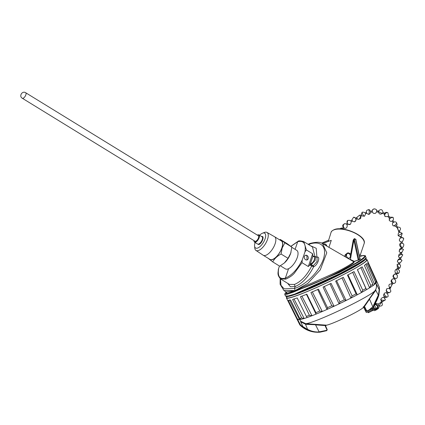 <?xml version="1.0" encoding="UTF-8"?>
<svg xmlns="http://www.w3.org/2000/svg" width="425" height="425" viewBox="0 0 425 425"><rect width="100%" height="100%" fill="white"/><g stroke="black" fill="none" stroke-linecap="round" stroke-linejoin="round"><path stroke-width="0.64" d="M294.164 294.775A44.035 3.501 154.6 0 1 286.461 296.475M286.354 296.459L286.971 297.766A44.035 3.501 -25.4 0 0 295.837 295.89A44.035 3.501 -25.4 0 0 340.776 275.942A44.035 3.501 -25.4 0 0 366.552 260.052L365.904 258.676M365.888 258.692A44.035 3.501 154.6 0 1 340.069 274.492A44.035 3.501 154.6 0 1 295.864 294.18M368.672 311.567L368.108 312.678L368.677 312.582L373.219 310.255L371.912 309.968M261.476 236.608C264.972 235.184 262.113 243.626 258.767 244.598L257.205 243.817M258.15 235.599A3.272 1.408 121.6 0 1 258.358 235.678A3.272 1.408 121.6 0 1 258.506 237.809A3.272 1.408 121.6 0 1 254.931 241.251A3.272 1.408 121.6 0 1 254.766 241.108M291.816 247.329L296.788 250.383A10.864 4.68 121.6 0 1 296.847 250.421A10.864 4.68 121.6 0 1 297.288 257.47A10.864 4.68 121.6 0 1 285.473 268.929A10.864 4.68 121.6 0 1 285.414 268.892L280.373 265.8M254.001 240.635A4.138 1.785 -58.4 0 0 254.012 241.113A4.138 1.785 -58.4 0 0 255.441 242.016A4.138 1.785 -58.4 0 0 259 237.639A4.138 1.785 -58.4 0 0 257.842 234.913A4.138 1.785 -58.4 0 0 257.821 234.919A4.138 1.785 -58.4 0 0 257.385 235.126M254.023 241.188A4.266 1.838 -58.4 0 0 254.028 241.262A4.266 1.838 -58.4 0 0 254.506 242.16A4.266 1.838 -58.4 0 0 255.499 242.192A4.266 1.838 -58.4 0 0 259.176 237.676A4.266 1.838 -58.4 0 0 258.974 234.892A4.266 1.838 -58.4 0 0 257.98 234.86A4.266 1.838 -58.4 0 0 257.954 234.871A4.266 1.838 -58.4 0 0 257.933 234.882M291.019 252.179A11.055 4.765 121.6 0 1 290.992 252.285A11.055 4.765 121.6 0 1 290.679 253.3A11.055 4.765 121.6 0 1 284.49 262.863A11.055 4.765 121.6 0 1 284.431 262.916M279.634 239.843L280.319 239.466L287.284 243.743L291.832 247.095L290.711 253.178L288.038 258.31L284.373 262.969L279.692 266.178L272.728 261.896L268.196 258.315M255.106 242.532A8.691 3.745 -58.4 0 0 254.586 246.08A8.691 3.745 -58.4 0 0 259.085 247.281A8.691 3.745 -58.4 0 0 265.072 238.866A8.691 3.745 -58.4 0 0 262.507 233.192A8.691 3.745 -58.4 0 0 259.574 235.259M254.586 246.08L254.793 248.11A10.561 4.553 -58.4 0 0 255.924 250.421A10.561 4.553 -58.4 0 0 258.442 250.522A10.561 4.553 -58.4 0 0 267.527 239.349A10.561 4.553 -58.4 0 0 266.985 232.427A10.561 4.553 -58.4 0 0 264.584 232.39A10.561 4.553 -58.4 0 0 264.414 232.454L262.507 233.192M280.558 240.412A11.055 4.765 121.6 0 1 281.929 247.924A11.055 4.765 121.6 0 1 275.464 257.731A11.055 4.765 121.6 0 1 269.184 258.921M291.832 247.095L284.867 242.813L282.195 247.945L281.068 254.033C277.275 256.02 274.492 258.644 272.728 261.896M255.924 250.421L263.165 255.223A10.864 4.68 -58.4 0 0 263.224 255.26A10.864 4.68 -58.4 0 0 265.752 255.329A10.864 4.68 -58.4 0 0 275.097 243.833A10.864 4.68 -58.4 0 0 274.598 236.746A10.864 4.68 -58.4 0 0 274.539 236.714L266.985 232.427M263.224 255.26L269.944 259.388A10.864 4.68 -58.4 0 0 281.817 247.966A10.864 4.68 -58.4 0 0 281.318 240.879L274.598 236.746M281.068 254.033L288.038 258.31M280.319 239.466L284.867 242.813M286.726 297.25A44.614 3.549 -25.4 0 0 286.445 298.021L287.475 300.098A44.577 3.543 -25.4 0 0 287.582 300.22L296.804 318.798A44.205 3.512 -25.4 0 0 297.048 318.893A44.205 3.512 -25.4 0 0 297.378 318.931L300.491 324.907L303.067 327.006L300.703 321.874L305.447 324.147L305.703 323.669L326.352 325.152L325.353 326.304L325.3 325.582L326.235 325.231A20.878 1.657 -25.4 0 0 329.768 324.238A20.878 1.657 -25.4 0 0 349.833 315.403A20.878 1.657 -25.4 0 0 363.21 307.535L374.983 290.695C376.608 288.612 376.911 285.94 375.891 282.689M299.317 319.632L297.723 319.292M296.746 318.692A44.216 3.517 -25.4 0 0 296.99 318.787A44.216 3.517 -25.4 0 0 297.351 318.824L298.945 319.674L299.582 319.563L289.361 299.912M376.279 281.419L376.226 282.811L375.673 283.47L374.553 284.431L375.519 282.195A44.216 3.517 -25.4 0 0 375.96 281.78A44.216 3.517 -25.4 0 0 376.279 281.419L367.79 262.634A44.577 3.543 -25.4 0 0 368.039 261.922L367.083 259.808A44.614 3.549 -25.4 0 0 366.308 259.532M297.351 318.824L288.23 300.358A44.577 3.543 -25.4 0 0 290.572 300.002L299.747 318.458A44.216 3.517 -25.4 0 0 300.65 318.224A44.216 3.517 -25.4 0 0 301.66 317.937L292.612 299.45A44.577 3.543 -25.4 0 0 296.453 298.196A44.577 3.543 -25.4 0 0 297.203 297.925L306.356 316.381A44.216 3.517 -25.4 0 0 307.828 315.844A44.216 3.517 -25.4 0 0 309.389 315.26L300.433 296.735A44.577 3.543 -25.4 0 0 306.823 294.196L315.924 312.667A44.216 3.517 -25.4 0 0 317.82 311.876A44.216 3.517 -25.4 0 0 319.775 311.052L310.93 292.48A44.577 3.543 -25.4 0 0 318.495 289.175L327.516 307.673A44.216 3.517 -25.4 0 0 329.651 306.712A44.216 3.517 -25.4 0 0 331.808 305.729L323.069 287.098A44.577 3.543 -25.4 0 0 331.07 283.353L339.995 301.893A44.216 3.517 -25.4 0 0 342.157 300.852A44.216 3.517 -25.4 0 0 344.308 299.806L335.67 281.122A44.577 3.543 -25.4 0 0 343.32 277.297L352.134 295.89A44.216 3.517 -25.4 0 0 354.121 294.87A44.216 3.517 -25.4 0 0 356.054 293.861L347.496 275.14A44.577 3.543 -25.4 0 0 354.052 271.607L362.753 290.254A44.216 3.517 -25.4 0 0 364.363 289.356A44.216 3.517 -25.4 0 0 365.893 288.485L357.393 269.726A44.577 3.543 -25.4 0 0 362.206 266.842L370.812 285.536A44.216 3.517 -25.4 0 0 371.891 284.846A44.216 3.517 -25.4 0 0 372.858 284.197L372.911 285.669M364.172 291.024A42.776 3.4 -25.4 0 0 366.541 289.664L357.414 269.577M365.893 288.485L366.552 289.659M350.981 298.042A42.776 3.4 -25.4 0 0 354.2 296.395A42.776 3.4 -25.4 0 0 357.292 294.775L347.958 274.789M356.054 293.861L357.319 294.759M339.995 301.893L339.092 303.875A42.776 3.4 -25.4 0 0 342.63 302.18A42.776 3.4 -25.4 0 0 346.099 300.486L336.52 280.617M344.308 299.806L346.12 300.475L339.092 303.875L329.943 283.799M327.08 309.395A42.776 3.4 -25.4 0 0 330.528 307.849A42.776 3.4 -25.4 0 0 334.023 306.25M331.808 305.729L334.05 306.239L324.227 286.477M319.775 311.052L322.293 311.488L319.069 312.853A42.776 3.4 -25.4 0 0 322.23 311.514M309.411 316.689A42.776 3.4 -25.4 0 0 311.838 315.77M309.389 315.26L311.998 315.711L301.846 296.071M306.356 316.381L307.062 317.533L311.998 315.711M301.66 317.937L304.172 318.495L293.946 298.865M300.921 319.388L304.172 318.495M300.475 325.55L299.938 325.035A44.051 3.501 -25.4 0 0 300.172 325.125A44.051 3.501 -25.4 0 0 300.502 325.162L297.373 318.936A44.216 3.517 154.6 0 1 296.809 318.808L299.944 324.875M286.445 298.021A44.614 3.549 -25.4 0 0 295.428 296.113A44.614 3.549 -25.4 0 0 340.935 275.915A44.614 3.549 -25.4 0 0 367.083 259.808M373.362 307.604L373.703 305.463C375.663 303.142 377.368 299.747 378.808 295.274L378.462 295.274L378.808 295.269L379.477 290.132L378.808 295.269L378.324 295.141L373.607 305.171L373.24 307.535L372.667 306.818L369.235 309.841L367.136 310.856L367.248 311.19L366.525 311.158L366.233 310.84L366.626 310.68L364.889 307.163L363.46 307.174L364.358 306.664L364.167 307.009M366.626 310.68L367.248 311.19L366.525 311.158L367.248 311.19L369.346 310.176L369.235 309.841L372.778 308.125L373.028 307.583L373.325 307.87L372.996 307.833L373.325 307.87L372.895 308.46L372.778 308.125M363.221 306.802L364.496 307.317L366.233 310.84L365.314 310.638L366.334 310.988M372.858 284.197L364.384 265.418A44.577 3.543 -25.4 0 0 366.987 263.457L375.519 282.195M367.928 261.789L376.417 280.558L376.422 281.956M301.059 319.34L299.747 318.458M365.829 264.079L374.553 284.431M370.812 285.536L369.58 287.842L372.975 285.637M369.84 287.683A42.776 3.4 -25.4 0 0 371.392 286.694M360.852 267.516L369.58 287.842M362.753 290.254L361.447 292.538L366.547 289.664M361.553 292.48A42.776 3.4 -25.4 0 0 364.108 291.056M352.638 272.271L361.447 292.538M352.134 295.89L350.938 298.063L357.303 294.769M341.987 277.881L350.938 298.063M327.516 307.673L327.059 309.405L317.682 289.441M322.293 311.488L312.279 291.805M315.924 312.667L316.035 314.107A42.776 3.4 -25.4 0 0 319.053 312.858M306.409 294.259L316.025 314.112M307.057 317.539L307.062 317.533A42.776 3.4 -25.4 0 0 309.315 316.726M300.788 319.398A42.776 3.4 -25.4 0 1 299.577 319.568L301.054 321.459L305.703 323.669M296.809 318.808L299.795 324.833L301.251 326.246C305.352 329.662 310.011 331.627 315.233 332.153L320.11 332.175L326.783 330.65L327.218 329.598L326.921 329.779L327.218 329.598L325.656 326.129L325.353 326.304L326.921 329.779L326.783 330.65L326.703 330.305L319.127 331.872L319.233 332.233L320.11 332.175M302.988 326.628L307.647 329.545L305.447 324.147M305.469 324.296L315.483 324.737L319.127 331.872M305.522 324.296L305.873 323.685A38.903 3.092 -25.4 0 0 342.55 309.012A38.903 3.092 -25.4 0 0 374.983 290.695M301.054 321.459L300.555 321.523L300.703 321.874M376.561 281.138L379.142 286.843L379.376 290.078L376.763 284.644L376.481 284.957M375.259 290.004L375.695 290.147L376.933 284.978M375.142 290.163L375.695 290.147M300.571 325.013L302.993 327.149L307.36 329.848C310.903 331.659 314.856 332.456 319.233 332.233M373.708 305.447L378.803 295.29M379.376 290.078L379.18 286.965M369.325 298.701L369.458 299.009L375.758 290.307M373.07 307.307L369.458 299.009M325.55 325.077L326.235 325.231M315.44 324.381L315.483 324.737M378.324 295.141L375.796 290.259M307.36 329.848L307.647 329.545M307.636 329.348C311.217 331.303 315.058 332.169 319.159 331.957M373.687 305.474L373.362 307.62L373.028 307.583M363.556 307.116L365.309 310.638L363.561 307.116L363.858 306.935L363.338 306.861M373.24 307.535L372.895 308.46L369.352 310.17L369.235 309.841M347.788 257.863A2.46 1.96 70.7 0 0 349.313 258.076A2.46 1.96 70.7 0 0 350.519 256.031A2.46 1.96 70.7 0 0 349.217 253.645A2.46 1.96 70.7 0 0 347.687 253.438A2.46 1.96 70.7 0 0 346.481 255.478A2.46 1.96 70.7 0 0 347.788 257.863M349.238 258.097A2.46 1.96 70.7 0 0 350.37 256.036A2.46 1.96 70.7 0 0 349.068 253.698A2.46 1.96 70.7 0 0 347.618 253.465M326.692 246.022A2.46 1.96 70.7 0 0 325.481 244.322A2.46 1.96 70.7 0 0 324.031 244.088M326.873 246.123A2.46 1.96 70.7 0 0 325.63 244.269A2.46 1.96 70.7 0 0 324.105 244.062A2.46 1.96 70.7 0 0 323.68 244.29M354.381 238.59L353.871 240.029L353.233 239.987L354.381 238.59L355.884 239.392L356.155 241.326M359.332 255.632L360.235 254.756L361.064 255.914L359.64 257.051M350.418 259.404L353.871 240.029L358.217 260.052L354.02 261.657L354.275 261.343L350.338 259.484L351.263 254.437L349.345 253.258A2.911 2.322 -109.3 0 0 348.075 252.907L345.403 254.522L346.263 254.378A2.911 2.322 -109.3 0 1 348.075 252.907M307.047 259.941L306.877 255.542L305.426 255.308M305.596 259.707A2.46 1.96 70.7 0 0 307.121 259.919A2.46 1.96 70.7 0 0 308.327 257.874A2.46 1.96 70.7 0 0 307.025 255.489A2.46 1.96 70.7 0 0 305.495 255.282A2.46 1.96 70.7 0 0 304.289 257.322A2.46 1.96 70.7 0 0 305.596 259.707M286.461 292.559L287.311 293.367L295.242 290.562L283.932 290.541L286.206 292.028L295.242 290.562C303.004 286.785 317.433 280.845 331.102 274.566C344.462 268.542 353.791 262.485 353.791 261.757L322.575 243.653L326.772 252.806L320.253 269.875L307.875 283.337L295.184 290.53L294.472 288.485C303.466 285.759 317.703 274.614 323.372 259.282C327.951 244.306 318.617 240.911 309.485 244.141L310.186 243.403M345.445 256.806L346.263 254.378M293.526 292.092L293.67 291.428C304.327 288.256 331.038 276.563 345.908 268.563C362.121 260.185 369.872 253.72 361.064 255.914L361.176 255.877C364.682 255.478 366.084 255.584 365.373 256.201L363.869 258.336L358.498 262.092L339.543 272.452L293.526 292.092L287.215 294.243L284.739 294.413L285.111 293.197L286.317 292.129L285.913 293.872L293.67 291.428L295.242 290.562C310.558 286.615 357.653 263.574 353.871 261.752M283.932 290.541L280.096 284.261L280.171 278.646M322.442 243.573L331.277 240.348L328.923 247.302M345.403 254.522L344.59 256.317M353.233 239.987L350.668 254.214M354.275 261.343L358.217 260.052L359.874 258.883L359.752 258.172L359.874 258.883L360.384 259.022L358.025 260.344M308.513 244.524L309.485 244.141L309.209 244.949M310.447 245.708L316.232 248.296L316.912 257.173C320.875 255.893 317.666 265.381 313.687 266.709C308.375 276.978 302.196 283.581 295.141 286.519L294.472 288.485L284.134 288.846L281.005 285.356L280.399 278.827M322.373 243.536L331.277 240.348M361.176 255.877L360.251 254.814M361.064 255.914L361.707 256.158M359.353 259.696L358.843 259.558L354.338 238.792L355.656 239.434L355.948 240.04L359.933 258.411L360.384 259.022M313.671 256.509L315.281 256.456L317.082 257.571L316.976 261.625L313.299 265.678L313.687 266.709L311.674 266.119C306.717 275.676 300.953 281.786 294.397 284.453L295.141 286.519L290.45 286.769L287.64 283.305M303.259 241.342L312.444 246.941L314.898 256.291M316.482 257.279L316.784 257.391M331.043 232.443C331.096 231.519 332.207 230.557 334.385 229.548C343.634 225.718 367.333 236.337 364.113 243.637A17.457 7.379 -161.3 0 0 357.526 234.552A17.457 7.379 -161.3 0 0 334.156 229.792A17.457 7.379 -161.3 0 0 331.043 232.443L328.27 241.389M284.739 294.413L285.435 295.885L287.98 296.023L294.52 294.19L340.361 273.413L359.13 263.128L364.512 259.537L366.068 257.672L365.373 256.201M355.661 239.211L359.874 258.883M294.397 284.453L289.414 284.389M303.779 241.613L306.351 249.921L312.635 253.783L312.954 255.956L313.825 256.302M310.473 265.381L311.073 264.727L312.274 265.466L311.674 266.119L309.953 264.817L308.316 266.533L302.032 262.677L294.281 273.275C292.235 275.602 289.388 277.557 285.749 279.135L280.5 278.901M313.294 266.714L313.108 265.71L312.274 265.466M313.299 265.678L311.073 264.727L310.888 263.633L309.953 264.817M315.281 256.466L315.191 260.456L311.36 264.632L310.999 263.601C313.947 262.804 316.407 255.531 313.326 256.716L314.144 256.418M328.44 240.125L328.212 241.411M365.813 258.336L364.384 260.121L359.364 263.505L339.979 274.141L295.051 294.483C312.163 288.389 352.357 268.717 362.652 261.396C368.47 257.008 365.208 258.644 366.143 258.012L366.068 257.672M295.104 294.456L294.52 294.19M312.954 255.956L313.22 256.753L313.852 256.514L313.597 256.158M313.326 256.716L313.852 256.514M302.032 262.677L302.233 259.983L304.975 251.887L306.351 249.921M304.975 251.887C306.138 243.684 303.716 240.284 297.702 241.692L290.95 246.357M285.749 279.135L285.377 278.104C291.826 275.416 297.442 269.381 302.233 259.983M353.637 261.635L357.043 260.445M279.416 266.007L278.285 269.705C278.306 272.558 276.717 274.725 280.744 279.066M278.662 268.244C277.413 276.399 279.65 279.682 285.377 278.104L288.554 268.712M295.109 249.353L297.702 241.692M366.557 311.174L365.627 310.973M350.768 220.777L351.99 220.076L352.479 220.984L351.284 221.669M381.894 302.451L382.505 301.484L381.724 300.858L381.018 301.893M384.689 297.989L385.289 297.017L384.503 296.395L383.807 297.447M387.791 292.814L388.737 292.91L390.299 292.055A2.327 1.668 -141.1 0 1 390.166 292.193A2.327 1.668 38.9 0 1 387.998 292.251L387.903 292.538L387.998 292.251L387.196 291.858L386.516 292.947M389.826 287.932C388.052 285.063 388.854 283.735 392.222 283.942A2.327 0.292 -59 0 1 392.041 284.644A2.327 0.292 121 0 1 390.4 287.396L390.49 287.906L390.4 287.396L389.773 287.242L389.119 288.352M389.773 287.242L390.007 287.842M392.445 282.519A2.327 1.498 -115.1 0 1 392.397 279.098C394.947 277.69 397.216 282.173 394.373 283.31A2.327 1.498 64.9 0 1 393.603 283.358A2.327 1.498 -115.1 0 1 393.024 283.082L392.19 282.545L391.574 283.677M396.594 274.428L397.035 273.302L396.865 272.956L396.243 273.27M398.262 269.269L398.522 268.143L398.337 267.835L397.699 268.212M401.556 237.58L401.019 236.135L400.361 236.672M398.953 232.523L398.501 231.173L398.735 230.855L399.484 230.844L399.936 232.193M397.455 226.971L396.467 225.59L395.659 226.042L396.615 227.577M389.89 217.265L389.22 217.929L387.882 216.585L385.151 216.548A2.327 1.578 -53.3 0 1 384.726 214.901A2.327 1.578 126.7 0 1 386.102 212.962A2.327 1.578 126.7 0 1 387.935 212.819C386.755 212.096 385.688 212.234 384.721 213.233L382.989 212.399C382.415 209.371 380.965 208.85 378.632 210.848L378.425 211.48M389.932 217.18L389.874 217.202C392.61 217.164 393.667 217.324 393.045 217.669A2.327 1.137 -38.1 0 1 393.082 217.722M388.498 215.948L387.828 216.612M388.519 215.916L389.922 217.17M382.872 212.67L382.691 213.042A2.327 0.871 26.3 0 1 382.006 213.169A2.327 0.871 -153.7 0 1 379.61 212.234A2.327 0.871 -153.7 0 1 378.632 210.848M370.605 211.177L372.263 210.954L372.422 211.974L370.743 212.202M376.757 211.427L376.757 211.427A2.327 2.295 8.9 0 0 376.019 209.504A2.327 2.295 -171.1 0 0 372.141 210.827L372.125 210.975M365.165 212.835L366.424 212.293L366.823 213.244L365.574 213.786M355.736 218.073L356.825 217.536L357.266 218.471L356.198 219.002M347.714 224.257L350.391 224.267A2.327 1.928 -124.9 0 1 347.985 224.012L347.331 223.221A2.327 1.928 -124.9 0 1 347.31 223.183A2.327 1.928 55.1 0 1 347.73 220.447L347.023 223.481M346.338 224.097L347.331 223.221M342.444 228.273L343.4 227.152L344.059 227.901M378.845 305.469L378.335 304.566M394.697 279.278L394.937 277.886L394.14 277.87L393.731 278.901M399.484 264.143L399.76 263.017L399.574 262.708L398.937 263.08M400.632 258.958L400.849 257.816L400.658 257.523L400.021 257.911M401.492 253.709L401.646 252.54L401.455 252.269L400.812 252.678M401.774 247.446L401.917 246.952L401.078 247.132L400.998 248.327M402.209 243.02L402.193 241.793L401.354 242.022M398.57 230.982L399.144 231.216M393.901 221.999L392.891 220.58L392.089 221.032L393.056 222.599M384.609 213.504L384.391 213.892L384.609 213.504M378.393 211.767C379.052 214.264 380.433 214.779 382.543 213.323L384.274 214.157L385.151 216.548M378.638 211.448L378.393 211.825L378.638 211.448M360.336 215.502L361.436 214.8L361.962 215.682L360.894 216.373M343.241 228.932L344.091 227.885A2.327 1.647 -94 0 0 344.903 228.31A2.327 1.647 86 0 0 345.153 228.321L343.942 228.076M393.917 222.227L393.152 222.535M373.756 305.883L373.734 305.447M374.659 304.13L375.658 303.726A3.007 1.987 -119.4 0 0 374.951 303.7M374 305.065L375.812 304.045L375.658 303.726L377.889 305.777L377.974 308.619L375.987 310.069L372.975 309.166M374.537 303.848C377.83 301.793 380.954 307.344 377.485 309.087A3.007 1.987 -119.4 0 0 377.612 309.007A3.007 1.987 -119.4 0 0 377.974 308.619L377.825 308.3L375.482 309.299M375.918 309.055L375.344 308.699M376.842 308.646L377.166 308.523L377.485 305.926L375.004 304.342M373.756 305.394L373.522 306.085M372.81 308.502L375.849 309.411L377.825 308.3M375.987 310.069L374.372 310.664L373.224 310.324M372.39 310.075L371.96 309.942M376.343 309.857L377.294 309.177M366.292 311.137A3.751 0.298 154.6 0 1 365.659 311.254A3.751 0.298 154.6 0 1 365.813 311.073M372.683 308.561L372.991 309.209A3.751 0.298 154.6 0 1 369.729 311.084A3.751 0.298 154.6 0 1 366.212 312.423L365.659 311.254M23.067 98.281A3.235 1.392 121.6 0 1 22.312 98.26C18.657 96.262 22.254 90.387 25.702 92.751A3.235 1.392 121.6 0 1 25.851 94.86A3.235 1.392 121.6 0 1 23.067 98.281M254.506 242.16L257.587 244.056A4.266 1.838 -58.4 0 0 258.586 244.083A4.266 1.838 -58.4 0 0 262.257 239.567A4.266 1.838 -58.4 0 0 262.06 236.783L258.974 234.892M299.795 324.833L299.795 324.833A44.094 3.506 -25.4 0 0 300.023 324.918A44.094 3.506 -25.4 0 0 300.348 324.955L300.491 324.907M303.418 318.729A42.776 3.4 -25.4 0 0 338.688 304.077A42.776 3.4 -25.4 0 0 372.364 286.052M373.001 285.611A42.776 3.4 -25.4 0 0 374.6 284.405M376.454 280.665L379.142 286.843L376.454 280.665M364.889 307.163L364.358 306.664L369.553 299.158M315.525 324.886L325.3 325.582M379.148 289.77L378.462 295.274M312.938 256.137L310.075 264.605M308.316 266.533L312.635 253.783M342.72 229.054A2.327 1.61 -91 0 0 341.355 228.023A2.327 1.61 -91 0 0 341.121 228.055M353.568 217.249A2.327 1.95 80.9 0 1 355.215 217.882A2.327 1.95 -99.1 0 1 355.826 220.272A2.327 1.95 -99.1 0 1 354.301 221.85C357.016 219.815 356.772 218.285 353.568 217.249L351.709 220.235M403.75 238.882A2.327 2.13 -26.2 0 0 402.454 237.825A2.327 2.13 153.8 0 0 399.569 240.933C398.639 237.32 403.415 236.571 403.75 238.882L402.199 242.17M374.616 304.714A2.327 0.792 -122.5 0 0 375.424 307.015A2.327 0.792 -122.5 0 0 377.124 308.476A2.327 0.792 57.5 0 0 377.262 308.433L376.024 308.794L374.425 308.173L373.687 306.653L374.287 304.9M379.169 305.671L381.485 302.122C383.18 305.033 382.346 306.345 378.988 306.053L379.169 305.671M380.736 299.439A2.327 0.59 5.2 0 0 381.857 300.055A2.327 0.59 5.2 0 0 384.189 300.263A2.327 0.59 -174.8 0 0 385.374 299.864C384.099 296.735 382.553 296.597 380.736 299.439L381.4 301.288M384.322 293.388A2.327 0.797 50 0 0 384.2 293.68A2.327 0.797 -130 0 0 385.486 295.997A2.327 0.797 -130 0 0 387.313 296.953C389.539 296.862 386.83 290.79 384.322 293.388L383.488 295.163L384.184 296.831M386.808 288.989A2.327 1.668 38.9 0 0 386.676 289.133A2.327 1.668 38.9 0 0 387.372 291.837M394.963 278.593A2.327 1.732 -97.4 0 0 395.425 278.672A2.327 1.732 82.6 0 0 395.585 278.662L394.942 278.657M394.108 277.939A2.327 1.732 -97.4 0 1 393.614 275.538A2.327 1.732 -97.4 0 1 394.99 274.045A2.327 1.732 -97.4 0 1 395.149 274.035M395.935 273.286L395.075 272.218L394.942 271.012L395.447 269.88L396.392 269.195L398.092 273.525M397.418 268.313L397.173 264.27A2.327 0.377 -123 0 0 397.163 264.568A2.327 0.377 57 0 0 398.422 266.873A2.327 0.377 57 0 0 399.707 268.175L398.427 268.552M401.976 260.621A2.327 1.578 -11.7 0 0 398.831 259.707A2.327 1.578 168.3 0 0 397.418 261.561C398.326 258.31 399.845 257.996 401.976 260.621L399.659 263.42M402.772 254.857A2.327 1.137 -26.4 0 0 400.095 254.92A2.327 1.137 153.6 0 0 398.602 256.928C398.661 253.55 400.047 252.859 402.772 254.857L400.77 258.219M401.593 252.939L403.426 249.533A2.327 1.45 152 0 0 401.609 249.002A2.327 1.45 152 0 0 399.511 250.367A2.327 1.45 -28 0 0 399.314 251.717L400.568 252.806M401.051 247.525L400.334 243.413A2.327 1.886 -126.3 0 0 400.998 247.148A2.327 1.886 53.7 0 0 401.072 247.191M402.092 247.477A2.327 1.886 53.7 0 0 403.086 247.169L402.082 247.589M400.276 236.837L398.145 235.663L402.188 233.362L401.269 236.56M399.325 231.237C401.413 228.581 400.764 227.168 397.391 226.998A2.327 0.574 65.5 0 0 397.657 228.926A2.327 0.574 -114.5 0 0 398.735 230.855M393.077 225.723A2.327 0.903 -42.5 0 0 394.953 225.192A2.327 0.903 -42.5 0 0 396.589 223.098A2.327 0.903 137.5 0 0 396.509 222.578C395.064 220.798 390.894 222.45 393.077 225.723L395.696 226.297M392.95 220.66L393.539 218.997L393.045 217.669A2.327 1.137 -38.1 0 0 390.564 218.168A2.327 1.137 -38.1 0 0 389.342 220.49A2.327 1.137 141.9 0 0 389.38 220.543L389.242 217.876M368.433 209.663A2.327 0.813 90.3 0 1 369.229 211.618A2.327 0.813 90.3 0 1 368.672 214.195A2.327 0.813 -89.7 0 1 368.411 214.317C369.012 214.62 369.766 214.035 370.68 212.553C370.249 210.338 369.5 209.371 368.433 209.663L366.733 210.391L366.132 212.415M361.659 215.879L364.416 216.245A2.327 0.462 -119.1 0 1 363.465 215.379A2.327 0.462 -119.1 0 1 362.328 213.286A2.327 0.462 60.9 0 1 362.153 212.176L361.096 215.008M356.447 217.722L359.725 215.077A2.327 1.503 -64.1 0 1 360.379 216.798A2.327 1.503 -64.1 0 1 359.221 218.923A2.327 1.503 115.9 0 1 357.696 219.268L356.91 218.647M343.607 227.168A2.327 1.647 -94 0 1 344.824 223.678A2.327 1.647 -94 0 1 345.073 223.683M255.133 241.331L22.312 98.26M258.517 235.822L25.702 92.751M327.069 309.4L334.039 306.244M372.895 308.46L367.253 311.19L366.276 311.142M319.069 312.853L316.035 314.107M379.477 290.132L379.291 287.024M325.917 325.29L325.656 326.129L327.218 329.603L326.788 330.65L320.089 332.175M365.309 310.638L365.845 311.047M364.113 243.637L360.272 254.979M322.58 243.647C320.71 241.931 316.577 241.852 310.176 243.408M308.098 244.269L310.138 243.419M286.206 292.028L286.434 292.687M289.425 284.399L280.76 279.076M298.053 241.32C298.525 240.651 300.438 240.752 303.79 241.623M321.603 243.158L328.153 240.428M285.435 295.885L285.977 296.363C286.147 296.342 285.977 297.367 295.051 294.483M290.875 246.303L298.037 241.326M339.628 228.836L341.567 228.028L343.389 229.144M352.224 221.133L354.301 221.85M382.277 301.846L385.374 299.864M385.066 297.373L386.059 297.484L387.313 296.953M390.299 292.055C391.202 291.454 390.883 290.243 389.342 288.426C387.207 288.564 386.314 288.803 386.676 289.133L386.16 290.546L386.899 292.294M393.975 278.279L392.966 276.5L393.252 275.23L394.99 274.045C394.745 273.562 395.532 273.971 397.343 275.267C397.603 277.387 397.014 278.518 395.585 278.662M396.392 269.195C396.631 268.611 397.635 269.046 399.404 270.502C399.936 273.355 397.279 273.859 398.087 273.53L396.897 273.663M403.426 249.533C400.637 247.621 399.266 248.349 399.314 251.717M396.536 225.691L397.104 224.432L396.509 222.578M388.546 215.868L387.935 212.819M372.263 212.001L373.394 213.265L374.744 213.493L375.62 213.196L376.736 211.586M366.547 213.366L368.411 214.317M364.416 216.245C366.281 213.435 365.527 212.08 362.153 212.176M343.145 227.417L342.662 225.887L342.97 224.841L344.824 223.678C348.952 223.826 346.864 228.953 345.153 228.321M396.073 272.924L395.632 274.056M397.513 267.909L397.253 269.03M398.751 262.767L398.475 263.893M399.835 257.619L399.617 258.767M400.621 252.407L400.467 253.576M401.163 241.804L401.173 243.026M400.191 236.544L400.557 237.857M376.64 211.947L378.462 212.149M347.023 224.867L347.974 224.018M350.391 224.267C351.974 221.282 351.087 220.007 347.73 220.447M359.725 215.077C361.739 217.797 361.064 219.188 357.696 219.268M372.141 210.827C373.612 207.219 377.554 209.605 376.768 211.294M376.752 210.922L378.574 211.119M392.105 221.26L390.485 221.319L389.38 220.543M397.391 226.998L398.592 231.434M398.145 235.663C398.007 232.289 399.357 231.524 402.188 233.362M400.334 243.413C403.665 242.877 404.584 244.131 403.086 247.169M402.108 247.196L402.034 248.391M399.755 258.023L398.602 256.928M398.655 263.171L397.418 261.561M397.173 264.27C400.525 263.952 401.37 265.253 399.707 268.175M394.373 283.31L392.833 283.464M391.908 283.002L391.069 281.462L391.127 280.622L392.397 279.098M393.019 283.098L392.498 284.139M392.222 283.942L390.389 288.177M390.586 287.821L390.028 288.846M387.998 292.458L387.409 293.468M377.91 304.141L381.485 302.122M377.612 309.007L377.257 309.267M401.163 242.181L399.569 240.933"/></g></svg>
